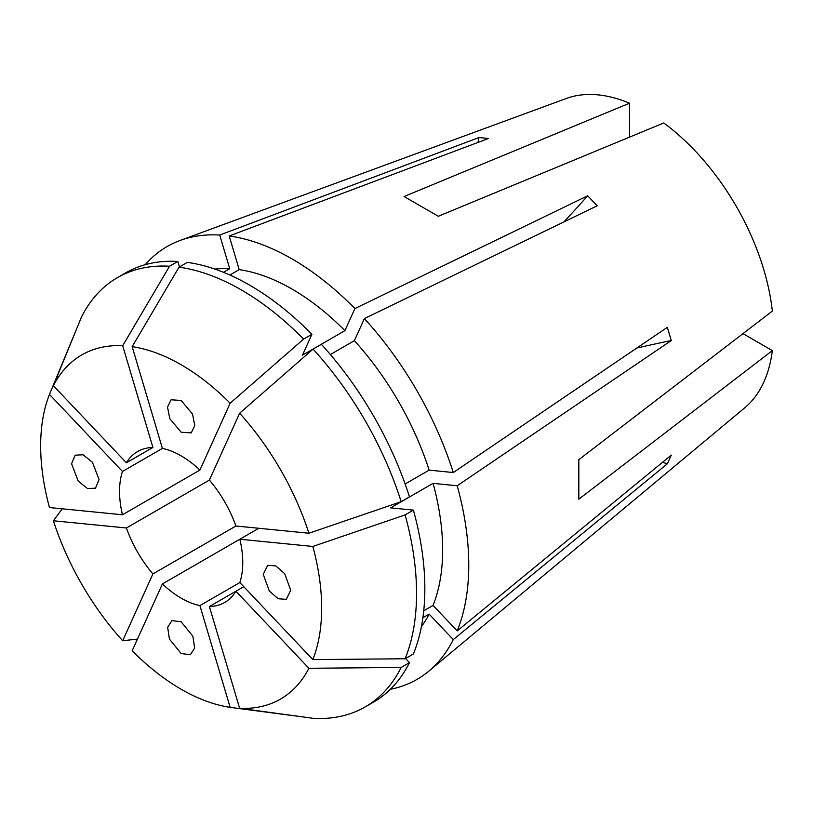 <?xml version="1.0" encoding="UTF-8"?>
<svg xmlns="http://www.w3.org/2000/svg" width="813" height="813" viewBox="0 0 813 813"><rect width="100%" height="100%" fill="white"/><g stroke="black" fill="none" stroke-linecap="round" stroke-linejoin="round"><path stroke-width="1.22" d="M181.157 653.53L169.439 639.109L167.651 627.28L171.95 620.604L181.157 621.793L192.874 636.213L194.663 648.042L190.364 654.719L181.157 653.53M99.064 479.609L95.487 488.176L87.56 488.562L78.211 481.093L71.574 463.735L75.152 455.168L83.089 454.782L92.428 462.251L99.064 479.609M181.157 432.211L169.785 418.624L167.519 407.1L171.096 399.772L181.157 400.474L192.518 414.061L194.795 425.585L191.218 432.912L181.157 432.211M290.729 590.268L286.308 599.333L278.178 598.764L269.327 591.031L263.249 574.395L267.67 565.33L275.8 565.899L284.652 573.632L290.729 590.268M258.808 528.277L239.835 539.232L312.842 546.458A198.707 114.724 -120 0 1 312.842 659.597L239.835 582.535A87.123 50.304 -120 0 0 239.835 539.232L162.407 583.937A87.123 50.304 -120 0 0 181.157 598.144A87.123 50.304 -120 0 0 199.907 605.594L230.15 707.351L304.103 717.076M152.915 573.927A87.123 50.304 -120 0 1 126.401 527.993L209.398 480.077A87.123 50.304 -120 0 1 235.912 526.011L152.915 573.927L122.682 640.766L137.458 639.079M122.468 514.771A87.123 50.304 -120 0 1 122.468 471.469L162.407 448.41A87.123 50.304 -120 0 1 181.157 455.859A87.123 50.304 -120 0 1 199.907 470.066L122.468 514.771L49.471 507.546A198.707 114.724 -120 0 1 49.471 394.407L78.018 325.495M126.401 462.78A87.123 50.304 -120 0 1 137.59 451.55A87.123 50.304 -120 0 1 152.915 447.475L126.401 462.78L53.394 385.718L81.452 317.09A247.823 143.078 -120 0 1 117.407 277.65A247.823 143.078 -120 0 1 169.541 266.237L177.834 261.451A247.823 143.078 -120 0 0 125.7 272.863L117.407 277.65M629.516 137.133L629.516 103.21L404.071 196.522L438.298 216.278L663.743 122.976A179.429 103.597 -120 0 1 772.35 311.084L578.826 459.67L578.826 499.192L772.35 350.606A179.429 103.597 -120 0 1 744.82 407.74L428.797 671.162A249.906 144.287 -120 0 0 453.278 639.587L667.341 463.806L671.274 455.117L457.201 630.908A249.906 144.287 -120 0 0 457.201 485.757L671.274 340.545L667.341 327.324L453.278 472.536A249.906 144.287 -120 0 0 364.387 318.574L597.179 205.791L587.687 195.781L354.905 308.564A249.906 144.287 -120 0 0 292.05 258.93A249.906 144.287 -120 0 0 229.195 235.983L488.461 138.495L478.979 137.549L219.713 235.048A249.906 144.287 -120 0 0 180.13 240.455A249.906 144.287 -120 0 0 145.202 264.692M390.352 689.292A249.906 144.287 -120 0 0 428.797 671.162M199.907 470.066L230.15 403.228A198.707 114.724 -120 0 0 181.157 364.763A198.707 114.724 -120 0 0 132.163 346.653L179.023 267.172L187.315 262.386A247.823 143.078 -120 0 1 311.897 334.306L302.466 355.169L344.905 330.657A212.976 122.966 -120 0 0 239.195 269.631L229.195 235.983M230.15 403.228L303.605 339.102A247.823 143.078 -120 0 0 241.319 289.926A247.823 143.078 -120 0 0 179.023 267.172M162.407 583.937L132.163 650.776A198.707 114.724 -120 0 0 230.15 707.351M209.388 606.528A87.123 50.304 -120 0 0 224.713 602.453A87.123 50.304 -120 0 0 235.912 591.224L209.388 606.528L239.632 708.286A198.707 114.724 -120 0 0 308.91 668.286L401.175 667.443L409.478 662.656L405.545 658.51M239.632 708.286L313.086 718.306A247.823 143.078 -120 0 0 365.23 706.893A247.823 143.078 -120 0 0 401.175 667.443M312.842 659.597L405.108 658.764A247.823 143.078 -120 0 0 405.108 514.914L413.4 510.127L390.626 507.871L433.065 483.359L457.201 485.757M312.842 546.458L405.108 514.914M235.912 526.011L308.91 533.237A198.707 114.724 -120 0 0 239.632 413.238L313.086 349.112L321.379 344.326A247.823 143.078 -120 0 1 409.478 496.895L401.175 501.692A247.823 143.078 -120 0 0 313.086 349.112M308.91 533.237L401.175 501.692M126.401 527.993L53.394 520.767A198.707 114.724 -120 0 0 122.682 640.766M53.394 520.767L62.245 508.806M365.23 706.893L373.523 702.107A247.823 143.078 -120 0 0 409.478 662.656M405.108 658.764L413.4 653.977A247.823 143.078 -120 0 0 413.4 510.127M303.605 339.102L311.897 334.306M421.368 626.752A212.976 122.966 -120 0 0 429.132 614.11L453.278 639.587M422.882 617.717L429.132 614.11M423.725 610.817L433.065 605.421A212.976 122.966 -120 0 0 433.065 483.359M405.118 483.999L429.132 470.138A212.976 122.966 -120 0 0 354.387 340.677L364.387 318.574M330.373 354.539L354.387 340.677M229.866 275.018L239.195 269.631M433.065 605.421L457.201 630.908M429.132 470.138L453.278 472.536M344.905 330.657L354.905 308.564M243.768 586.681L235.912 591.224L308.91 668.286M209.388 480.077L239.632 413.238M162.407 448.41L132.163 346.653M122.468 471.469L49.471 394.407M629.516 103.21A179.429 103.597 -120 0 0 566.275 98.495L180.13 240.455M152.915 447.475L122.682 345.718A198.707 114.724 -120 0 0 53.394 385.718M122.682 345.718L169.541 266.237M177.834 261.451L179.46 266.918M223.463 272.304L229.713 268.697A212.976 122.966 -120 0 0 214.886 269.093M229.713 268.697L219.713 235.048M239.845 582.535L199.907 605.594M742.98 333.645L772.35 350.606M477.892 142.468A503.389 379.732 95.7 0 0 478.979 137.549M563.907 221.908A503.389 157.295 136.6 0 0 587.687 195.781M636.742 348.076A503.389 157.285 163.4 0 1 671.274 340.545M662.544 462.292A503.389 379.732 -155.7 0 1 667.341 463.806"/></g></svg>

